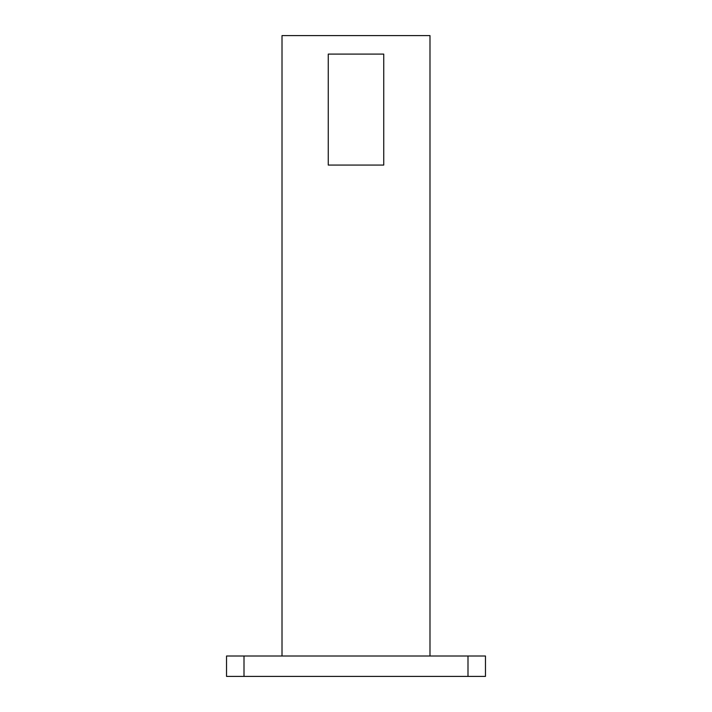 <?xml version="1.0" encoding="UTF-8"?>
<svg xmlns="http://www.w3.org/2000/svg" width="712" height="712" viewBox="0 0 712 712"><rect width="100%" height="100%" fill="white"/><g stroke="black" fill="none" stroke-linecap="round" stroke-linejoin="round"><path stroke-width="1.07" d="M429.986 656.01L429.986 35.6L282.014 35.6L282.014 656.01M467.998 676.4L467.998 656.01L485.468 656.01L485.468 676.4L226.532 676.4L226.532 656.01L244.002 656.01L244.002 676.4M467.998 656.01L244.002 656.01M383.741 165.068L383.741 54.094L328.259 54.094L328.259 165.068L383.741 165.068"/></g></svg>
